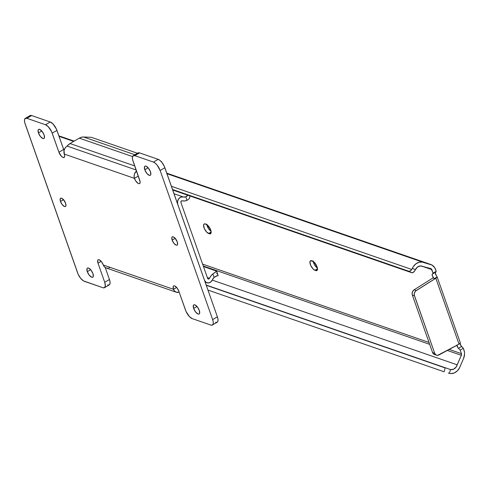 <?xml version="1.0" encoding="UTF-8"?>
<svg xmlns="http://www.w3.org/2000/svg" width="489" height="489" viewBox="0 0 489 489"><rect width="100%" height="100%" fill="white"/><g stroke="black" fill="none" stroke-linecap="round" stroke-linejoin="round"><path stroke-width="0.73" d="M423.853 262.581L432.056 265.075L434.745 267.715L436.231 271.303L433.083 273.143L431.157 268.767L420.552 265.93L417.551 267L415.344 269.739L412.38 268.265L413.321 266.572L415.882 263.834L419.024 262.275L422.307 262.116L430.363 264.36A10.385 8.576 -70.9 0 1 430.809 264.5A10.385 8.576 -70.9 0 1 435.607 269.531L436.231 271.303L435.289 273.155L437.056 277.025L435.827 278.241L459.024 344.122L437.679 355.338L435.87 354.855L434.697 353.266L414.275 295.081L414.489 292.85L415.705 290.973L435.827 278.241L435.039 278.699L434.024 278.247L432.6 276.426L432.142 274.457L433.083 273.143L431.842 269.622L421.335 265.985L431.842 269.622A1.999 1.65 -70.9 0 0 430.919 268.657A1.999 1.65 -70.9 0 0 430.833 268.626L422.514 266.352A6.339 5.238 -70.9 0 0 422.08 266.175A6.339 5.238 -70.9 0 0 415.344 269.739L412.38 268.265A10.336 8.539 -70.9 0 1 423.382 262.397A10.336 8.539 -70.9 0 1 423.853 262.581M74.181 141.119L59.041 135.899M412.086 268.871L412.38 268.265L412.086 268.871M63.472 148.956L64.444 149.292L63.472 148.956M171.407 186.297L411.775 269.457L171.407 186.297M172.538 189.5L408.676 271.199L410.21 270.949L411.775 269.457A3.991 2.237 116.5 0 1 408.676 271.199L172.538 189.5M172.721 190.013L411.64 272.673L408.676 271.199L411.64 272.673L172.721 190.013M414.892 270.698L413.266 272.373L411.64 272.673A3.991 2.237 -63.5 0 0 414.892 270.698L415.344 269.739L414.892 270.698M435.552 354.604L433.743 354.122L432.569 352.526L412.325 295.038L432.569 352.526L434.697 353.266L414.452 295.778L412.325 295.038L412.099 293.608L412.667 291.413L414.146 289.8L432.912 277.966L414.146 289.8L416.273 290.533L435.039 278.699L432.912 277.966L434.507 278.516L437.056 277.025L434.507 278.516A2.598 1.051 59.7 0 1 432.6 276.426A2.598 1.051 59.7 0 1 432.307 274.097L433.083 273.143L436.231 271.303L435.461 272.257L432.307 274.097L435.461 272.257A2.598 1.051 -120.3 0 0 436.31 275.496M202.617 264.121L429.018 342.447L202.617 264.121M460.082 343.003L460.938 345.662L463.346 348.302L460.198 350.142L461.433 353.663A1.999 1.65 -70.9 0 1 461.353 355.295L461.433 353.663L449.22 349.433L461.433 353.663L460.198 350.142L457.936 347.716L456.909 344.983M209.469 233.779L206.706 232.116L204.396 228.65L203.571 225.221L204.268 223.919L205.258 223.944L208.014 225.606L210.71 230.019L211.132 231.768L210.808 233.534L209.469 233.779L211.114 232.813L209.469 233.779L208.62 233.479A5.489 2.231 59.7 0 1 204.451 228.773A5.489 2.231 59.7 0 1 204.17 223.974A5.489 2.231 59.7 0 1 205.258 223.944L206.107 224.243A5.489 2.231 59.7 0 1 210.276 228.95A5.489 2.231 59.7 0 1 210.557 233.748A5.489 2.231 59.7 0 1 209.469 233.779M314.959 270.27L313.052 268.907L310.741 265.441L309.916 262.012L310.613 260.71L313.7 261.78L316.676 265.863L317.33 267.721L317.385 269.885L316.352 270.674L314.959 270.27A5.489 2.231 59.7 0 1 310.796 265.564A5.489 2.231 59.7 0 1 310.515 260.765A5.489 2.231 59.7 0 1 311.603 260.735L312.453 261.034A5.489 2.231 59.7 0 1 316.621 265.741A5.489 2.231 59.7 0 1 316.903 270.539A5.489 2.231 59.7 0 1 315.815 270.57L317.459 269.604L315.815 270.57L314.959 270.27L317.495 268.791L314.959 270.27M461.353 355.295L447.337 350.448L461.353 355.295L457.203 364.843A6.339 5.238 -70.9 0 1 450.491 369.556L206.181 285.032L450.491 369.556L453.547 369.232L456.151 367.025L461.353 355.295M429.684 344.335L203.283 266.01L429.684 344.335M212.281 280.111L457.203 364.843L212.281 280.111M206.266 285.276L445.186 367.936L206.266 285.276M207.959 290.075L444.098 371.774L445.186 367.936L444.098 371.774L207.959 290.075M448.248 373.015L448.841 373.235M460.057 343.278A2.598 1.051 -120.3 0 0 461.592 346.469L458.437 348.309L460.198 350.142L463.346 348.302L463.969 350.075A10.385 8.576 -70.9 0 1 463.535 358.559L460.283 366.035A10.336 8.539 -70.9 0 1 449.403 373.394L450.491 369.556L449.593 369.244M206.743 224.115L208.589 228.681L211.169 231.352M313.088 260.906L314.372 264.555L317.508 268.143M58.851 135.832L74.163 141.132L58.851 135.832M166.792 173.173L430.772 264.488M456.915 345.295A2.598 1.051 59.7 0 0 458.437 348.309L461.592 346.469L463.346 348.302L464.458 352.104L464.55 354.262L463.535 358.559L459.538 367.838L457.282 370.913L454.299 372.93L451.017 373.602L449.403 373.394L450.491 369.556M436.543 355.197L434.415 354.464A3.991 3.301 109.1 0 1 432.569 352.526L434.697 353.266A3.991 3.301 -70.9 0 0 436.543 355.197A3.991 3.301 -70.9 0 0 438.957 354.953L458.236 344.58L459.849 343.51L460.247 342.63M313.162 261.383A5.489 2.231 -120.3 0 0 317.404 268.076M211.15 232L208.62 233.479L211.15 232M206.816 224.592A5.489 2.231 -120.3 0 0 211.059 231.285M416.273 290.533L414.146 289.8A3.991 3.301 109.1 0 0 412.325 295.038L414.452 295.778A3.991 3.301 -70.9 0 1 416.273 290.533M436.457 275.698L437.056 277.025A2.995 1.167 160.6 0 1 435.827 278.241L459.024 344.122A2.995 1.167 -19.4 0 0 460.259 342.911M217.483 275.625L214.139 277.41L212.428 279.8A6.339 5.238 -70.9 0 1 214.139 277.41L212.898 273.889L210.936 275.863L209.469 278.327L207.36 277.599L209.469 278.327A1.18 0.978 -70.9 0 1 207.654 278.437L180.906 202.47A1.18 0.978 -70.9 0 1 182.159 200.79L184.573 200.985L187.012 200.386L185.771 196.865A6.339 5.238 -70.9 0 1 183.253 196.951L185.771 196.865L188.094 194.83L187.177 196.083L185.771 196.865L187.012 200.386L189.121 198.791L189.708 197.733L189.958 195.514L189.708 197.733L189.121 198.791L187.012 200.386A10.336 8.539 -70.9 0 1 182.159 200.79L181.113 201.223L180.906 202.47L207.654 278.437L208.522 279.048L209.469 278.327A10.336 8.539 -70.9 0 1 212.898 273.889L216.658 271.334L215.643 270.717L203.455 266.499L216.651 271.163L212.898 273.889L214.139 277.41L216.609 275.796L218.082 275.784L217.642 275.631L218.082 275.784L217.684 274.207L218.082 275.784L217.483 275.625L218.082 275.784M183.253 196.951L174.041 193.76L183.253 196.951A5.177 4.279 -70.9 0 0 178.681 198.858A5.177 4.279 -70.9 0 0 177.751 204.31L177.544 201.523L178.681 198.858L180.802 197.159L183.253 196.951M206.896 282.783A5.177 4.279 -70.9 0 0 212.428 279.8L210.692 282.031L208.296 282.972L205.997 282.318L204.506 280.276L177.751 204.31L204.506 280.276A5.177 4.279 -70.9 0 0 206.896 282.783L205.178 282.184M216.56 273.314L217.684 274.207M63.778 200.013A4.792 1.944 -120.3 0 0 65.459 202.892L63.643 199.653M60.489 201.492L63.527 199.72L60.489 201.492L60.202 198.809L60.709 198.192L61.577 198.21L63.808 200.056L65.593 203.259A4.792 1.944 59.7 0 1 65.459 206.511A4.792 1.944 59.7 0 1 60.489 201.492A4.792 1.944 59.7 0 1 60.624 198.234A4.792 1.944 59.7 0 1 65.593 203.259L65.881 205.942L65.373 206.554L64.505 206.535L62.274 204.689L60.489 201.492M175.441 238.644A4.792 1.944 -120.3 0 0 177.116 241.523L175.3 238.284M172.152 240.123L175.19 238.345L172.152 240.123L171.859 237.44L172.373 236.823L173.24 236.841L175.472 238.687L177.256 241.89A4.792 1.944 59.7 0 1 177.122 245.142A4.792 1.944 59.7 0 1 172.152 240.123A4.792 1.944 59.7 0 1 172.287 236.865A4.792 1.944 59.7 0 1 177.256 241.89L177.544 244.573L177.036 245.185L176.168 245.166L173.937 243.32L172.152 240.123M144.805 169.762L148.161 167.8L144.805 169.762L144.487 166.798L145.05 166.119L146.003 166.138L148.473 168.173L150.441 171.712A5.293 2.152 59.7 0 1 150.288 175.306A5.293 2.152 59.7 0 1 144.805 169.762A5.293 2.152 59.7 0 1 144.952 166.162A5.293 2.152 59.7 0 1 150.441 171.712L150.759 174.671L150.196 175.355L149.243 175.331L146.773 173.295L144.805 169.762M38.46 132.971L41.816 131.009L38.46 132.971L38.142 130.007L38.704 129.328L39.658 129.347L42.127 131.382L44.096 134.921A5.293 2.152 59.7 0 1 43.943 138.515A5.293 2.152 59.7 0 1 38.46 132.971A5.293 2.152 59.7 0 1 38.613 129.371A5.293 2.152 59.7 0 1 44.096 134.921L44.413 137.88L43.851 138.558L42.898 138.54L40.428 136.504L38.46 132.971M193.65 308.461L197.006 306.499L193.65 308.461L193.332 305.497L193.895 304.818L194.848 304.843L197.318 306.872L199.286 310.411A5.293 2.152 59.7 0 1 199.133 314.005A5.293 2.152 59.7 0 1 193.65 308.461A5.293 2.152 59.7 0 1 193.797 304.867A5.293 2.152 59.7 0 1 199.286 310.411L199.604 313.37L199.041 314.054L198.082 314.03L195.618 311.994L193.65 308.461M87.305 271.67L90.661 269.708L87.305 271.67L86.987 268.705L87.549 268.027L88.503 268.051L90.972 270.081L92.941 273.62A5.293 2.152 59.7 0 1 92.788 277.214A5.293 2.152 59.7 0 1 87.305 271.67A5.293 2.152 59.7 0 1 87.452 268.076A5.293 2.152 59.7 0 1 92.941 273.62L93.258 276.578L92.696 277.263L91.743 277.239L89.273 275.203L87.305 271.67M215.57 322.306L217.012 322.343L217.862 321.316L217.996 319.384L217.385 316.841L164.316 166.358L161.902 162.403L159.995 160.423L158.179 159.335L139.567 152.898L138.124 152.861L137.275 153.888M107.629 284.965L109.071 284.995L109.921 283.975L110.056 282.043L109.444 279.5L104.713 282.257L98.002 263.186L101.162 261.34L98.002 263.186L104.713 282.257A7.989 3.246 59.7 0 1 104.487 287.685A7.989 3.246 59.7 0 1 102.904 287.721L84.291 281.285A7.989 3.246 59.7 0 1 77.598 272.88L25.092 123.778A7.989 3.246 59.7 0 1 25.318 118.35A7.989 3.246 59.7 0 1 26.901 118.314L45.514 124.75A7.989 3.246 59.7 0 1 52.207 133.155L58.925 152.226L63.649 149.469A4.994 2.029 -120.3 0 0 64.071 150.478L56.376 129.017L53.014 123.98L50.239 121.993L31.632 115.551L30.19 115.514L29.34 116.541M104.487 287.685L109.218 284.928A7.989 3.246 -120.3 0 0 109.444 279.5L105.221 267.514L109.444 279.5L104.713 282.257L105.355 285.863L104.346 287.758L102.904 287.721L83.417 280.863L80.569 278.21L78.154 274.262L24.694 122.452L24.45 120.172L24.951 118.662L26.901 118.314L31.632 115.551A7.989 3.246 -120.3 0 0 30.043 115.587L25.318 118.35M45.514 124.75L50.239 121.993L31.632 115.551L26.901 118.314L45.514 124.75L50.239 121.993A7.989 3.246 -120.3 0 1 56.938 130.398L52.207 133.155L56.938 130.398L63.649 149.469L58.925 152.226L51.651 131.773L48.289 126.737L45.514 124.75M64.242 154.066A4.994 2.029 59.7 0 1 64.102 157.458A4.994 2.029 59.7 0 1 58.925 152.226L61.376 156.242L62.561 157.22L64.01 157.507L64.64 156.321L64.022 150.716L64.817 148.515L66.247 146.743L70.031 143.54L79.273 138.142L81.418 137.25L83.625 137.006L91.425 137.336L137.44 153.253L91.425 137.336L83.625 137.006L134.885 154.738L83.625 137.006A9.982 8.246 109.1 0 0 79.273 138.142L132.568 156.584L79.273 138.142L70.031 143.54A9.982 8.246 109.1 0 0 67.134 146.101L136.15 169.976L67.14 146.107A5.99 4.951 109.1 0 0 64.242 154.066L134.426 178.351L138.301 176.089L134.426 178.351L64.242 154.066M136.498 170.973L134.518 173.864L134.09 176.15L134.426 178.351A5.99 4.951 -70.9 0 1 136.498 170.973M161.566 161.993L161.217 161.602L161.566 161.993M212.428 325.026A7.989 3.246 59.7 0 1 210.845 325.063L212.287 325.099L213.137 324.073L213.265 322.147L212.654 319.604A7.989 3.246 59.7 0 1 212.428 325.026L217.153 322.269A7.989 3.246 -120.3 0 0 217.385 316.841L212.654 319.604L160.147 170.502L212.654 319.604L217.385 316.841L164.872 167.739L160.147 170.502L157.177 165.166L155.264 163.185L153.454 162.091A7.989 3.246 59.7 0 1 160.147 170.502L164.872 167.739A7.989 3.246 -120.3 0 0 158.179 159.335L153.454 162.091L134.842 155.655L153.454 162.091L158.179 159.335L139.567 152.898L134.842 155.655L132.892 156.003L132.391 157.513L132.635 159.793L139.744 180.19A4.994 2.029 59.7 0 1 139.603 183.583A4.994 2.029 59.7 0 1 134.426 178.351L135.722 180.912L138.063 183.344L139.102 183.699L139.836 183.387L140.129 181.78L133.032 161.119A7.989 3.246 59.7 0 1 133.259 155.691A7.989 3.246 59.7 0 1 134.842 155.655L139.567 152.898A7.989 3.246 -120.3 0 0 137.984 152.935L133.259 155.691M210.845 325.063L192.232 318.626A7.989 3.246 59.7 0 1 185.539 310.222L178.821 291.151L186.095 311.603L189.457 316.64L192.232 318.626L210.845 325.063M173.503 289.311A4.994 2.029 59.7 0 1 173.644 285.918A4.994 2.029 59.7 0 1 178.821 291.151L176.963 287.813L174.634 285.894L173.736 285.876L173.204 286.517L173.503 289.311L174.567 291.089L176.181 292.178L179.176 292.165A5.99 4.951 -70.9 0 1 176.272 292.214A5.99 4.951 -70.9 0 1 173.503 289.311L103.313 265.026L173.503 289.311L176.67 287.465L173.503 289.311M109.878 267.471L108.919 267.905M107.928 268.131L106.938 268.125M105.997 267.899L104.377 266.811L103.313 265.026A5.99 4.951 109.1 0 0 106.089 267.929L176.272 292.214M98.002 263.186A4.994 2.029 59.7 0 1 98.142 259.793A4.994 2.029 59.7 0 1 103.313 265.026L101.455 261.694L99.133 259.775L98.228 259.751L97.696 260.392L98.002 263.186M134.719 165.918L70.031 143.54L134.719 165.918M161.052 161.419L161.614 161.614L161.052 161.419M59.028 136.345L73.674 141.413M166.969 173.687L423.382 262.397M450.057 369.433L449.275 369.158M437.025 276.615L460.283 342.655M217.905 274.671L216.688 271.212"/></g></svg>
